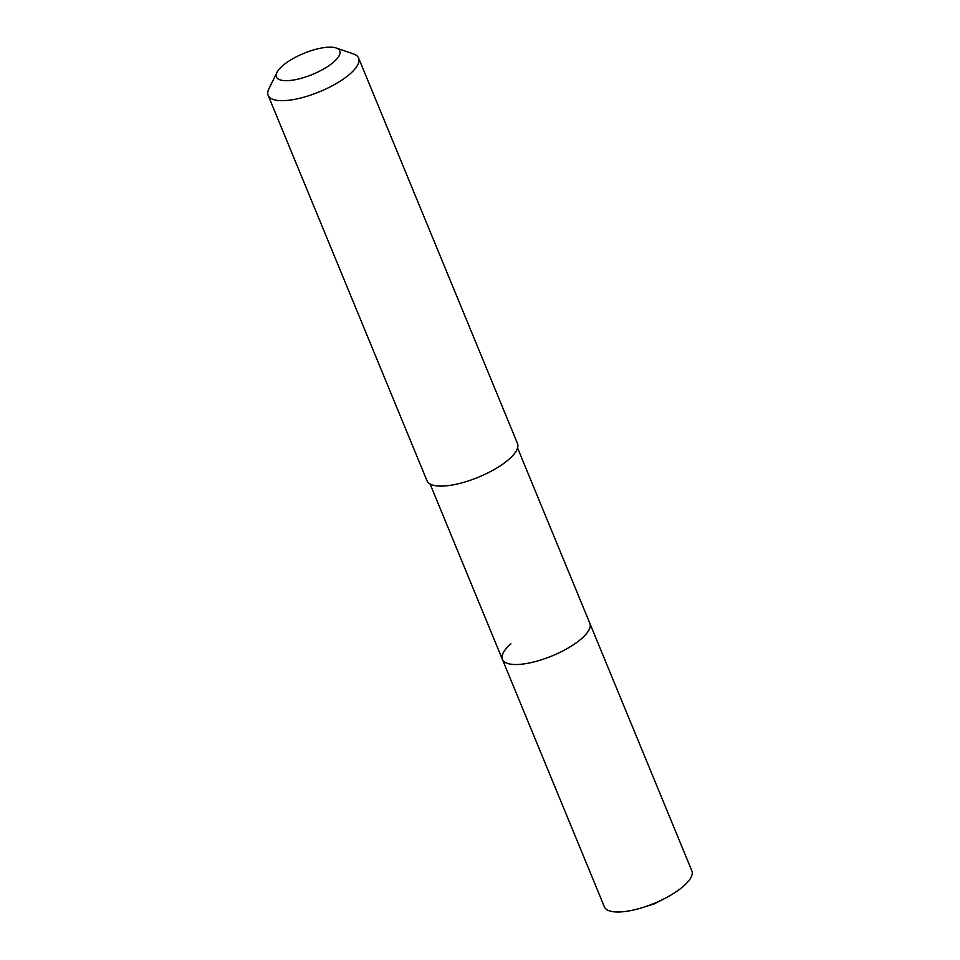 <?xml version="1.0" encoding="UTF-8"?>
<svg xmlns="http://www.w3.org/2000/svg" width="960" height="960" viewBox="0 0 960 960"><rect width="100%" height="100%" fill="white"/><g stroke="black" fill="none" stroke-linecap="round" stroke-linejoin="round"><path stroke-width="1.44" d="M430.104 484.032L604.392 906.876A47.304 15.708 -22.4 0 0 642.864 907.464A47.304 15.708 -22.4 0 0 664.968 898.356A47.304 15.708 -22.4 0 0 683.328 886.344A47.304 15.708 -22.4 0 0 691.848 870.828L589.848 623.352A47.304 15.708 157.6 0 1 581.316 638.856A47.304 15.708 157.6 0 1 534.948 661.68A47.304 15.708 157.6 0 1 502.392 659.4A47.304 15.708 157.6 0 1 510.912 643.884M502.392 659.4A47.304 15.708 -22.4 0 0 534.948 661.68A47.304 15.708 -22.4 0 0 581.316 638.856A47.304 15.708 -22.4 0 0 589.848 623.352L517.572 447.984M268.152 95.364L427.02 480.816A48.924 16.248 -22.4 0 0 460.704 483.168A48.924 16.248 -22.4 0 0 508.668 459.564A48.924 16.248 -22.4 0 0 517.488 443.52L358.62 58.08A48.924 16.248 157.6 0 1 349.8 74.124A48.924 16.248 157.6 0 1 301.836 97.728A48.924 16.248 157.6 0 1 268.152 95.364A48.924 16.248 157.6 0 1 268.86 88.884L276.948 72.432A34.248 11.376 157.6 0 1 282.624 65.736A34.248 11.376 157.6 0 1 336.216 48A34.248 11.376 157.6 0 1 333.6 62.1A34.248 11.376 157.6 0 1 294.624 79.824A34.248 11.376 157.6 0 1 276.948 72.432M336.216 48L353.544 53.976A48.924 16.248 157.6 0 1 358.62 58.08M642.864 907.464L654.312 903.864L664.968 898.356"/></g></svg>

